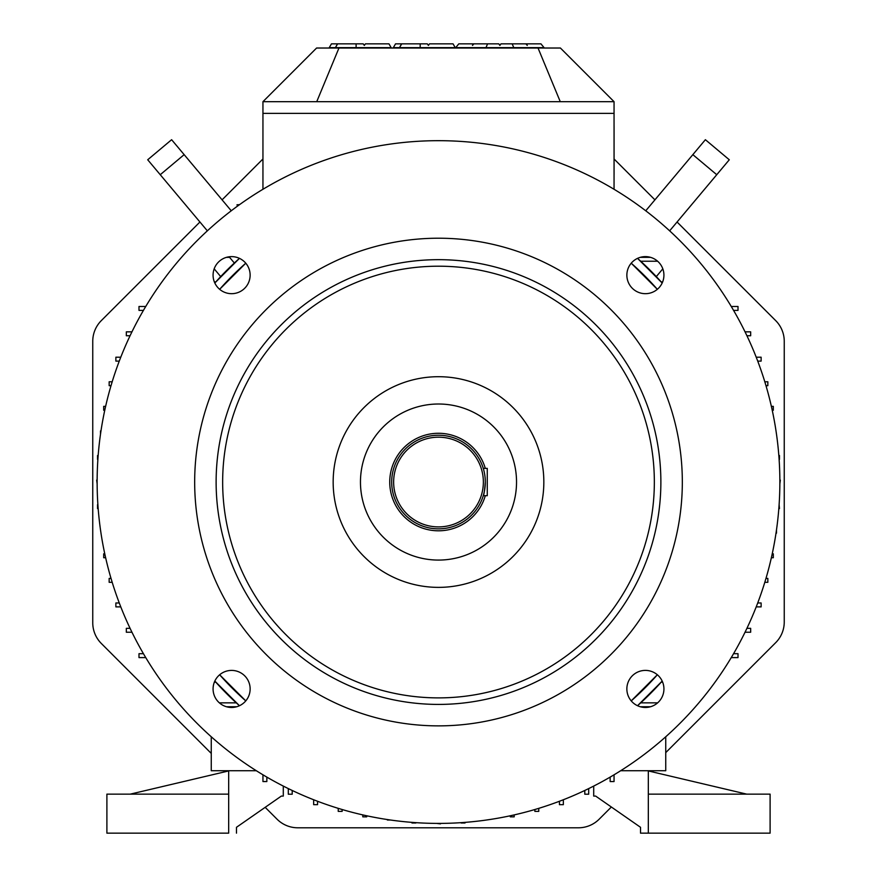 <?xml version="1.0" encoding="UTF-8"?>
<svg xmlns="http://www.w3.org/2000/svg" width="877" height="877" viewBox="0 0 877 877"><rect width="100%" height="100%" fill="white"/><g stroke="black" fill="none" stroke-linecap="round" stroke-linejoin="round"><path stroke-width="1.32" d="M614.075 126.058L614.075 174.819L614.075 126.058M776.496 434.236L776.013 430.936L776.496 434.236M773.306 410.261L772.22 410.261L773.306 410.261L772.22 410.261L773.306 410.261L773.306 406.358L771.354 406.358L773.306 406.358L773.306 410.261L773.306 406.358L771.354 406.358L773.306 406.358L771.354 406.358L773.306 406.358L773.306 410.261M765.972 385.683L767.835 385.683L765.972 385.683M764.799 381.78L767.835 381.78L767.835 385.683L767.835 381.78L764.799 381.78L767.835 381.78L764.799 381.78L767.835 381.78L767.835 385.683L767.835 381.78L764.799 381.78M757.717 361.105L761.126 361.105L757.717 361.105L761.126 361.105L757.717 361.105L761.126 361.105L761.126 357.202L761.126 361.105L757.717 361.105M756.204 357.202L761.126 357.202L756.204 357.202L761.126 357.202L761.126 361.105L761.126 357.202L756.204 357.202L761.126 357.202L761.126 361.105L761.126 357.202L756.204 357.202M746.919 335.748L750.668 335.748L746.919 335.748L750.668 335.748L746.919 335.748L750.668 335.748L750.668 331.846L750.668 335.748L746.919 335.748M745.033 331.846L750.668 331.846L745.033 331.846L750.668 331.846L750.668 335.748L750.668 331.846L745.033 331.846L750.668 331.846L750.668 335.748L750.668 331.846L745.033 331.846M733.556 310.392L738.006 310.392L733.556 310.392L738.006 310.392L733.556 310.392L738.006 310.392L738.006 306.49L738.006 310.392L733.556 310.392M731.254 306.49L738.006 306.49L731.254 306.49L738.006 306.49L738.006 310.392L738.006 306.49L731.254 306.49L738.006 306.49L738.006 310.392L738.006 306.49L731.254 306.49M679.138 219.546L718.899 172.155L679.138 219.535M661.203 281.912L662.65 281.912L661.203 281.912M656.314 276.595L662.815 268.833L656.314 276.595M657.629 261.236L640.725 261.236L657.629 261.236M640.298 257.334L650.482 257.334L640.298 257.334M729.291 159.767L669.644 230.848L716.75 174.709L692.841 154.648L705.382 139.706L729.291 159.767L716.75 174.709L692.841 154.648L705.382 139.706L729.291 159.767L669.644 230.848L716.75 174.709L692.841 154.648L705.382 139.706L729.291 159.767L716.75 174.709L692.841 154.648L705.382 139.706L729.291 159.767M645.735 210.798L692.841 154.648L645.735 210.798M614.053 182.537L614.053 113.374L262.947 113.374L262.947 101.677L316.74 101.677L338.96 48.027L316.586 48.027L262.947 101.677L316.74 101.677L338.96 48.027L316.586 48.027L262.947 101.677L262.947 189.289L262.947 113.374L614.053 113.374L614.053 182.537M778.82 455.514L779.467 455.514L778.82 455.514L779.467 455.514L779.467 459.416L779.467 455.514L778.82 455.514L779.467 455.514L779.467 459.416L779.467 455.514L778.82 455.514M662.179 282.997A299.419 299.419 0 0 0 637.546 258.364A299.419 299.419 0 0 1 662.179 282.997A299.419 299.419 0 0 0 637.546 258.364L662.168 283.008A299.419 299.419 0 0 0 637.546 258.364A299.419 299.419 0 0 1 662.179 282.997A299.419 299.419 0 0 0 637.546 258.364L662.168 283.008M100.504 529.851L100.987 533.15L100.504 529.851M103.694 553.825L104.78 553.825L103.694 553.825L103.694 557.728L103.694 553.825L104.78 553.825L103.694 553.825L103.694 557.728L105.646 557.728L103.694 557.728L103.694 553.825L103.694 557.728L105.646 557.728L103.694 557.728L105.646 557.728L103.694 557.728L103.694 553.825M111.028 578.403L109.165 578.403L111.028 578.403L109.165 578.403L111.028 578.403L109.165 578.403L109.165 582.306L109.165 578.403L111.028 578.403M112.201 582.306L109.165 582.306L112.201 582.306L109.165 582.306L109.165 578.403L109.165 582.306L112.201 582.306L109.165 582.306L109.165 578.403L109.165 582.306L112.201 582.306M119.283 602.981L115.874 602.981L119.283 602.981L115.874 602.981L119.283 602.981L115.874 602.981L115.874 606.884L115.874 602.981L119.283 602.981M120.796 606.884L115.874 606.884L120.796 606.884L115.874 606.884L115.874 602.981L115.874 606.884L120.796 606.884L115.874 606.884L115.874 602.981L115.874 606.884L120.796 606.884M130.081 628.338L126.332 628.338L130.081 628.338M131.967 632.24L126.332 632.24L126.332 628.338L126.332 632.24L131.967 632.24L126.332 632.24L126.332 628.338L126.332 632.24L131.967 632.24M143.444 653.694L138.994 653.694L143.444 653.694M145.746 657.597L138.994 657.597L138.994 653.694L138.994 657.597L145.746 657.597L138.994 657.597L145.746 657.597L138.994 657.597L138.994 653.694L138.994 657.597L145.746 657.597M313.659 799.747L313.659 804.669L313.659 799.747M317.562 801.26L317.562 804.669L313.659 804.669L317.562 804.669L317.562 801.26L317.562 804.669L317.562 801.26L317.562 804.669L313.659 804.669L317.562 804.669L317.562 801.26M338.237 808.342L338.237 811.378L338.237 808.342M342.14 809.515L342.14 811.378L338.237 811.378L342.14 811.378L342.14 809.515L342.14 811.378L338.237 811.378L342.14 811.378L342.14 809.515M362.815 814.897L362.815 816.849L362.815 814.897L362.815 816.849L362.815 814.897L362.815 816.849L366.718 816.849L362.815 816.849L362.815 814.897M366.718 815.763L366.718 816.849L362.815 816.849L366.718 816.849L362.815 816.849L366.718 816.849L366.718 815.763M387.393 820.028L390.693 820.028L387.393 820.028M489.607 819.546L486.307 820.028L489.607 819.546M510.282 816.849L510.282 815.763L510.282 816.849L514.185 816.849L510.282 816.849L510.282 815.763L510.282 816.849L514.185 816.849L514.185 814.897L514.185 816.849L510.282 816.849L514.185 816.849L514.185 814.897L514.185 816.849L514.185 814.897L514.185 816.849L510.282 816.849M534.86 809.515L534.86 811.378L534.86 809.515M538.763 808.342L538.763 811.378L534.86 811.378L538.763 811.378L538.763 808.342L538.763 811.378L538.763 808.342L538.763 811.378L534.86 811.378L538.763 811.378L538.763 808.342M559.438 801.26L559.438 804.669L559.438 801.26L559.438 804.669L559.438 801.26L559.438 804.669L563.341 804.669L559.438 804.669L559.438 801.26M563.341 799.747L563.341 804.669L563.341 799.747L563.341 804.669L559.438 804.669L563.341 804.669L563.341 799.747L563.341 804.669L559.438 804.669L563.341 804.669L563.341 799.747M731.254 657.597L738.006 657.597L731.254 657.597M733.556 653.694L738.006 653.694L738.006 657.597L738.006 653.694L733.556 653.694L738.006 653.694L733.556 653.694L738.006 653.694L738.006 657.597L738.006 653.694L733.556 653.694M745.033 632.24L750.668 632.24L745.033 632.24M746.919 628.338L750.668 628.338L750.668 632.24L750.668 628.338L746.919 628.338L750.668 628.338L750.668 632.24L750.668 628.338L746.919 628.338M756.204 606.884L761.126 606.884L756.204 606.884M757.717 602.981L761.126 602.981L761.126 606.884L761.126 602.981L757.717 602.981L761.126 602.981L757.717 602.981L761.126 602.981L761.126 606.884L761.126 602.981L757.717 602.981M764.799 582.306L767.835 582.306L764.799 582.306M765.972 578.403L767.835 578.403L767.835 582.306L767.835 578.403L765.972 578.403L767.835 578.403L767.835 582.306L767.835 578.403L765.972 578.403M771.354 557.728L773.306 557.728L771.354 557.728L773.306 557.728L771.354 557.728L773.306 557.728L773.306 553.825L773.306 557.728L771.354 557.728M772.22 553.825L773.306 553.825L773.306 557.728L773.306 553.825L773.306 557.728L773.306 553.825L772.22 553.825M776.496 533.15L776.496 529.851L776.496 533.15M461.127 822.999L465.029 822.999L461.127 822.999L465.029 822.999L465.029 822.363L465.029 822.999L461.127 822.999L465.029 822.999L465.029 822.363L465.029 822.999L461.127 822.999L465.029 822.999L461.127 822.999L465.029 822.999L465.029 822.363L465.029 822.999L465.029 822.363L465.029 822.999L461.127 822.999M411.971 822.363L411.971 822.999L415.873 822.999L411.971 822.999L411.971 822.363L411.971 822.999L415.873 822.999L411.971 822.999L411.971 822.363L411.971 822.999L415.873 822.999L411.971 822.999L411.971 822.363L411.971 822.999L415.873 822.999L411.971 822.999L411.971 822.363M779.105 504.67L779.467 508.572L778.82 508.572L779.467 508.572L778.82 508.572L779.467 508.572L778.82 508.572L779.467 508.572L779.105 504.67M97.533 508.572L97.895 504.67L97.533 508.572L98.18 508.572L97.533 508.572L97.533 504.67L97.533 508.572L98.18 508.572L97.533 508.572M415.873 822.648L411.971 822.999L415.873 822.648M665.742 736.768L665.742 770.73L620.664 770.73L665.742 770.73L620.664 770.73L665.742 770.73L665.742 736.768M661.839 682.174L662.65 682.174L661.839 682.174M584.795 794.211L584.795 790.462L584.795 794.211L588.697 794.211L584.795 794.211L584.795 790.462L584.795 794.211L588.697 794.211L584.795 794.211L588.697 794.211L588.697 788.576L588.697 794.211L588.697 788.576L588.697 794.211L588.697 788.576L588.697 794.211L584.795 794.211M610.151 781.55L610.151 777.099L610.151 781.55L614.053 781.55L610.151 781.55L610.151 777.099L610.151 781.55L614.053 781.55L610.151 781.55L614.053 781.55L614.053 774.797L614.053 781.55L614.053 774.797L614.053 781.55L610.151 781.55M640.298 706.752L650.482 706.752L640.298 706.752M640.725 702.85L657.629 702.85L640.725 702.85M211.258 770.73L211.258 736.768L211.258 770.73L211.258 736.768L211.258 770.73L256.336 770.73L211.258 770.73M288.303 788.576L288.303 794.211L288.303 788.576L288.303 794.211L292.205 794.211L288.303 794.211L288.303 788.576L288.303 794.211L288.303 788.576L288.303 794.211L292.205 794.211L288.303 794.211L288.303 788.576M215.797 682.174L214.35 682.174L215.797 682.174M219.371 702.85L236.275 702.85L219.371 702.85M236.702 706.752L226.518 706.752L236.702 706.752M266.849 777.099L266.849 781.55L262.947 781.55L262.947 774.797L262.947 781.55L262.947 774.797L262.947 781.55L262.947 774.797L262.947 781.55L262.947 774.797L262.947 781.55L266.849 781.55L262.947 781.55L266.849 781.55L266.849 777.099M292.205 790.462L292.205 794.211L288.303 794.211L292.205 794.211L292.205 790.462M98.18 455.514L97.533 455.514L98.18 455.514M97.533 459.416L97.533 455.514L97.533 459.416M100.504 430.936L100.504 434.236L100.504 430.936M105.646 406.358L103.694 406.358L105.646 406.358L103.694 406.358L105.646 406.358L103.694 406.358L103.694 410.261L103.694 406.358L105.646 406.358M104.78 410.261L103.694 410.261L103.694 406.358L103.694 410.261L103.694 406.358L103.694 410.261L104.78 410.261M112.201 381.78L109.165 381.78L112.201 381.78L109.165 381.78L112.201 381.78L109.165 381.78L109.165 385.683L109.165 381.78L112.201 381.78M111.028 385.683L109.165 385.683L111.028 385.683L109.165 385.683L109.165 381.78L109.165 385.683L109.165 381.78L109.165 385.683L111.028 385.683M120.796 357.202L115.874 357.202L120.796 357.202M119.283 361.105L115.874 361.105L115.874 357.202L115.874 361.105L119.283 361.105L115.874 361.105L119.283 361.105L115.874 361.105L115.874 357.202L115.874 361.105L119.283 361.105M131.967 331.846L126.332 331.846L131.967 331.846L126.332 331.846L131.967 331.846L126.332 331.846L126.332 335.748L126.332 331.846L131.967 331.846M130.081 335.748L126.332 335.748L130.081 335.748L126.332 335.748L126.332 331.846L126.332 335.748L126.332 331.846L126.332 335.748L130.081 335.748M145.746 306.49L138.994 306.49L145.746 306.49L138.994 306.49L145.746 306.49L138.994 306.49L138.994 310.392L138.994 306.49L145.746 306.49M143.444 310.392L138.994 310.392L143.444 310.392L138.994 310.392L138.994 306.49L138.994 310.392L143.444 310.392L138.994 310.392L138.994 306.49L138.994 310.392L143.444 310.392M780.333 480.092L779.85 483.994L780.333 480.092M239.224 204.703L236.998 204.79L237.47 206.161L236.998 204.79A23.405 23.405 0 0 0 239.52 204.67A23.405 23.405 0 0 1 236.998 204.79L239.52 204.67A23.405 23.405 0 0 1 236.998 204.79L239.224 204.703M220.686 276.595L214.185 268.833L220.686 276.595M226.518 257.334L229.577 257.334L234.345 263.012A299.419 299.419 0 0 0 214.821 282.997A299.419 299.419 0 0 1 239.454 258.364A211.905 149.77 -40 0 0 234.345 263.012A299.419 299.419 0 0 1 239.454 258.364L214.821 282.997A299.419 299.419 0 0 1 239.454 258.364A211.905 149.77 -40 0 0 234.345 263.012A299.419 299.419 0 0 0 214.821 282.997L239.465 258.364A299.419 299.419 0 0 0 234.345 263.012L229.577 257.334L226.518 257.334M214.35 281.912L215.797 281.912L214.35 281.912M147.709 159.767L171.618 139.706L184.159 154.648L171.618 139.706L184.159 154.648L160.25 174.709L147.709 159.767L160.25 174.709L147.709 159.767L171.618 139.706L184.159 154.648L160.25 174.709L207.356 230.848L147.709 159.767L171.618 139.706L184.159 154.648L171.618 139.706L147.709 159.767L160.25 174.709L147.709 159.767M231.265 210.787L178.47 147.873L231.265 210.787L184.159 154.648L160.25 174.709L207.356 230.848L160.25 174.709L184.159 154.648L231.265 210.787M229.116 256.786L234.345 263.012A299.419 299.419 0 0 0 214.821 282.997A299.419 299.419 0 0 1 234.345 263.012L229.116 256.786M96.667 480.092L97.15 483.994L96.667 480.092M214.821 681.089A299.419 299.419 0 0 0 239.454 705.722A299.419 299.419 0 0 1 214.821 681.089A299.419 299.419 0 0 0 239.454 705.722L214.832 681.067L239.454 705.722A299.419 299.419 0 0 1 214.821 681.089A299.419 299.419 0 0 0 239.454 705.722A299.419 299.419 0 0 1 214.821 681.089M440.451 823.876L436.549 823.393L440.451 823.876M637.546 705.722A299.419 299.419 0 0 0 662.179 681.089A299.419 299.419 0 0 1 637.546 705.722A299.419 299.419 0 0 0 662.179 681.089L637.535 705.711A299.419 299.419 0 0 0 662.179 681.089A299.419 299.419 0 0 1 637.546 705.722A299.419 299.419 0 0 0 662.179 681.089L637.535 705.711M657.333 674.764L631.232 700.876A291.613 291.613 0 0 0 657.344 674.775A291.613 291.613 0 0 1 631.232 700.887L657.333 674.764L631.232 700.876A291.613 291.613 0 0 0 657.344 674.775A291.613 291.613 0 0 1 631.232 700.887L657.333 674.764M245.779 700.876L219.656 674.775A291.613 291.613 0 0 0 245.768 700.887A291.613 291.613 0 0 1 219.656 674.775L245.779 700.876L219.656 674.775A291.613 291.613 0 0 0 245.768 700.887A291.613 291.613 0 0 1 219.656 674.775L245.779 700.876M219.656 289.311L245.768 263.199A291.613 291.613 0 0 0 219.656 289.311A291.613 291.613 0 0 1 245.768 263.199L219.656 289.311L245.768 263.199A291.613 291.613 0 0 0 219.656 289.311A291.613 291.613 0 0 1 245.768 263.199L219.656 289.311M631.232 263.199L657.333 289.322L631.232 263.199A291.613 291.613 0 0 1 657.344 289.311A291.613 291.613 0 0 0 631.232 263.199L657.333 289.322L631.232 263.199A291.613 291.613 0 0 1 657.344 289.311A291.613 291.613 0 0 0 631.232 263.199M771.354 406.358L773.306 406.358L771.354 406.358M105.646 557.728L103.694 557.728L105.646 557.728M514.185 814.897L514.185 816.849L514.185 814.897M588.697 794.211L588.697 788.576L588.697 794.211M614.053 774.797L614.053 781.55L614.053 774.797M262.947 182.537L262.947 189.289L262.947 182.537M262.947 189.289L262.947 113.374L614.053 113.374L614.053 189.289L614.053 113.374L262.947 113.374L262.947 189.289M239.52 204.67A23.405 23.405 0 0 1 236.998 204.79L239.52 204.67M256.336 770.73L228.678 770.73L228.678 794.134L228.678 770.73L256.336 770.73M228.678 770.927L130.3 794.134L228.678 770.927M228.678 833.15L228.678 794.134L106.895 794.134L228.678 794.134L228.678 833.15L106.895 833.15L106.895 794.134L106.895 833.15L228.678 833.15M283.293 786.077L283.293 796.086L281.342 796.086L236.483 827.296L236.483 833.15L236.483 827.296L281.342 796.086L236.483 827.296L281.342 796.086L283.293 796.086L283.293 786.077M560.26 101.677L614.053 101.677L614.053 113.374L262.947 113.374L614.053 113.374L614.053 101.677L560.414 48.027L338.96 48.027L538.039 48.027L560.26 101.677L316.74 101.677L614.053 101.677L560.414 48.027L538.039 48.027L560.26 101.677M525.915 43.85L540.956 43.85L544.047 47.643L513.758 47.643L544.047 47.643L540.956 43.85L526.671 43.85L527.252 45.407L525.915 43.85L526.671 43.85L527.252 45.407L525.915 43.85L512.201 43.85L513.758 47.643L486.001 47.643L513.758 47.643L512.201 43.85L525.915 43.85M500.975 43.85L512.201 43.85L500.975 43.85L499.879 45.407L498.783 43.85L487.557 43.85L486.001 47.643L455.711 47.643L486.001 47.643L487.557 43.85L498.783 43.85L499.879 45.407L500.975 43.85M473.843 43.85L487.557 43.85L473.843 43.85L472.506 45.407L473.087 43.85L473.843 43.85L472.506 45.407L473.087 43.85L473.843 43.85M458.803 43.85L473.087 43.85L458.803 43.85L455.711 47.643L458.803 43.85M395.538 43.85L427.307 43.85L428.404 45.407L427.307 43.85L420.182 43.85L420.182 47.643L455.24 47.643L453.047 43.85L455.24 47.643L399.506 47.643L420.182 47.643L420.182 43.85L401.699 43.85L399.506 47.643L393.345 47.643L399.506 47.643L401.578 43.85A159.252 130.443 180 0 0 401.534 44.146A159.252 130.443 180 0 1 401.578 43.85L395.538 43.85L393.345 47.643L395.538 43.85M429.489 43.85L428.404 45.407L429.489 43.85L453.047 43.85L429.489 43.85M331.451 43.85L363.221 43.85L364.317 45.407L363.221 43.85L356.106 43.85L356.106 47.643L391.153 47.643L388.96 43.85L391.153 47.643L335.431 47.643L356.106 47.643L356.106 43.85L337.612 43.85L335.431 47.643L329.259 47.643L335.431 47.643L337.492 43.85A159.252 130.443 180 0 0 337.448 44.146A159.252 130.443 180 0 1 337.492 43.85L331.451 43.85L329.259 47.643L331.451 43.85M365.413 43.85L364.317 45.407L365.413 43.85L388.96 43.85L365.413 43.85M487.261 468.384L487.261 495.691L483.282 495.691C483.972 494.891 484.652 490.342 485.31 482.043A46.81 46.81 0 0 1 415.095 522.582A46.81 46.81 0 0 1 415.095 441.504A46.81 46.81 0 0 1 485.31 482.043A46.81 46.81 0 0 1 415.095 522.582A46.81 46.81 0 0 1 415.095 441.504A46.81 46.81 0 0 1 485.31 482.043C484.652 490.342 483.972 494.891 483.282 495.691L487.261 495.691L487.261 468.384L483.282 468.384L487.261 468.384M483.359 482.043A44.859 44.859 0 0 0 416.071 443.192A44.859 44.859 0 0 0 416.071 520.894A44.859 44.859 0 0 0 483.359 482.043A44.859 44.859 0 0 0 416.071 443.192A44.859 44.859 0 0 0 416.071 520.894A44.859 44.859 0 0 0 483.359 482.043M485.31 468.384A48.761 48.761 0 0 0 410.239 442.304A48.761 48.761 0 0 0 410.239 521.782A48.761 48.761 0 0 0 485.31 495.691A48.761 48.761 0 0 1 410.239 521.782A48.761 48.761 0 0 1 410.239 442.304A48.761 48.761 0 0 1 485.31 468.384M438.5 404.012A78.02 78.02 0 0 1 506.073 521.059A78.02 78.02 0 0 1 370.927 521.059A78.02 78.02 0 0 1 438.5 404.012A78.02 78.02 0 0 1 506.073 521.059A78.02 78.02 0 0 1 370.927 521.059A78.02 78.02 0 0 1 438.5 404.012M438.5 376.704A105.328 105.328 0 0 1 529.719 534.707A105.328 105.328 0 0 1 347.281 534.707A105.328 105.328 0 0 1 438.5 376.704A105.328 105.328 0 0 1 529.719 534.707A105.328 105.328 0 0 1 347.281 534.707A105.328 105.328 0 0 1 438.5 376.704M438.5 266.202A215.83 215.83 0 0 1 625.422 589.958A215.83 215.83 0 0 1 251.578 589.958A215.83 215.83 0 0 1 438.5 266.202A215.83 215.83 0 0 1 625.422 589.958A215.83 215.83 0 0 1 251.578 589.958A215.83 215.83 0 0 1 438.5 266.202M438.5 259.669A222.363 222.363 0 0 1 631.078 593.225A222.363 222.363 0 0 1 245.922 593.225A222.363 222.363 0 0 1 438.5 259.669A222.363 222.363 0 0 1 631.078 593.225A222.363 222.363 0 0 1 245.922 593.225A222.363 222.363 0 0 1 438.5 259.669M438.5 238.215A243.828 243.828 0 0 0 227.34 603.957A243.828 243.828 0 0 0 649.66 603.957A243.828 243.828 0 0 0 438.5 238.215A243.828 243.828 0 0 0 227.34 603.957A243.828 243.828 0 0 0 649.66 603.957A243.828 243.828 0 0 0 438.5 238.215M213.078 688.938A18.527 18.527 0 0 0 240.868 704.987A18.527 18.527 0 0 0 240.868 672.889A18.527 18.527 0 0 0 213.078 688.938A18.527 18.527 0 0 0 240.868 704.987A18.527 18.527 0 0 0 240.868 672.889A18.527 18.527 0 0 0 213.078 688.938M645.395 707.465A18.527 18.527 0 0 0 661.444 679.664A18.527 18.527 0 0 0 629.346 679.664A18.527 18.527 0 0 0 645.395 707.465A18.527 18.527 0 0 0 661.444 679.664A18.527 18.527 0 0 0 629.346 679.664A18.527 18.527 0 0 0 645.395 707.465M663.922 275.148A18.527 18.527 0 0 0 636.132 259.099A18.527 18.527 0 0 0 636.132 291.197A18.527 18.527 0 0 0 663.922 275.148A18.527 18.527 0 0 0 636.132 259.099A18.527 18.527 0 0 0 636.132 291.197A18.527 18.527 0 0 0 663.922 275.148M231.605 256.621A18.527 18.527 0 0 0 215.556 284.411A18.527 18.527 0 0 0 247.654 284.411A18.527 18.527 0 0 0 231.605 256.621A18.527 18.527 0 0 0 215.556 284.411A18.527 18.527 0 0 0 247.654 284.411A18.527 18.527 0 0 0 231.605 256.621M438.5 140.682A341.35 341.35 0 0 1 734.126 652.718A341.35 341.35 0 0 1 142.874 652.718A341.35 341.35 0 0 1 438.5 140.682A341.35 341.35 0 0 1 734.126 652.718A341.35 341.35 0 0 1 142.874 652.718A341.35 341.35 0 0 1 438.5 140.682M92.754 622.791L92.754 341.296A29.259 29.259 0 0 1 101.326 320.598L199.934 222.002L101.326 320.598A29.259 29.259 0 0 0 92.754 341.296L92.754 622.791A29.259 29.259 0 0 0 101.326 643.477A29.259 29.259 0 0 1 92.754 622.791M277.066 819.217L265.183 807.333L277.066 819.217A29.259 29.259 0 0 0 297.752 827.789A29.259 29.259 0 0 1 277.066 819.217M211.258 753.409L101.326 643.477L211.258 753.409M578.458 827.789L297.752 827.789L578.458 827.789A29.259 29.259 0 0 0 599.144 819.217L611.357 807.004L599.144 819.217A29.259 29.259 0 0 1 578.458 827.789M665.742 752.619L775.674 642.688A29.259 29.259 0 0 0 784.246 622.001L784.246 341.296L784.246 622.001A29.259 29.259 0 0 1 775.674 642.688L665.742 752.619M775.674 320.598A29.259 29.259 0 0 1 784.246 341.296A29.259 29.259 0 0 0 775.674 320.598L677.066 222.002L775.674 320.598M614.075 159L654.922 199.846L614.075 159M222.078 199.846L262.947 158.978L222.078 199.846M746.7 794.134L648.322 770.927L746.7 794.134M770.105 794.134L770.105 833.15L640.517 833.15L640.517 827.296L595.658 796.086L593.707 796.086L593.707 786.077L593.707 796.086L595.658 796.086L640.517 827.296L595.658 796.086L640.517 827.296L640.517 833.15L648.322 833.15L648.322 794.134L770.105 794.134L770.105 833.15L648.322 833.15L648.322 794.134L770.105 794.134M648.322 770.73L648.322 794.134L648.322 770.73L620.664 770.73L648.322 770.73"/></g></svg>
